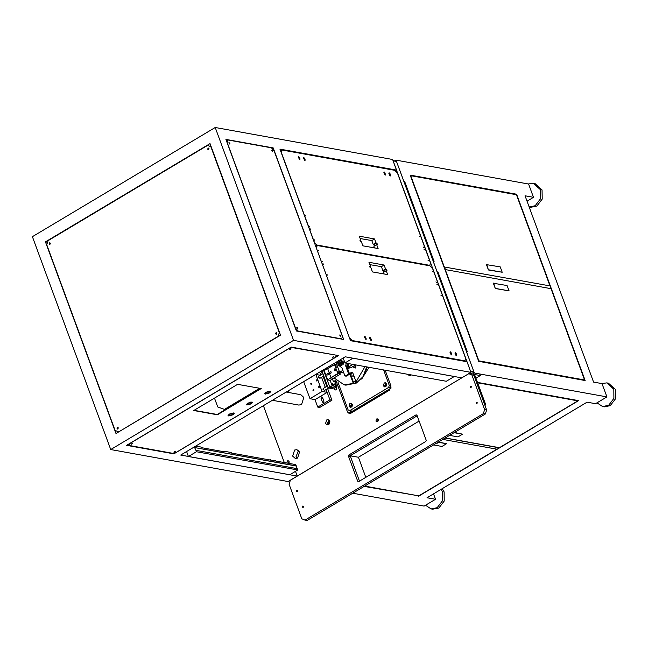 <?xml version="1.0" encoding="UTF-8"?>
<svg xmlns="http://www.w3.org/2000/svg" width="648" height="648" viewBox="0 0 648 648"><rect width="100%" height="100%" fill="white"/><g stroke="black" fill="none" stroke-linecap="round" stroke-linejoin="round"><path stroke-width="0.97" d="M348.737 366.809L347.45 368.186M347.207 367.538L347.239 366.339L347.725 366.42L347.628 367.335M348.421 365.958L348.397 366.387M348.057 366.873L348.478 365.318M347.855 367.052L347.49 366.031L348.349 365.78M347.012 366.995L347.028 366.152M346.81 366.46L347.676 364.711M347.482 365.278L348.292 363.593M347.36 367.951L348.64 366.541L347.36 367.951M347.239 366.339L347.676 366.079M347.061 366.088L347.652 366.063M348.511 366.201L347.255 367.651M326.73 419.864L325.547 423.492L327.127 424.926L328.487 424.659L329.662 421.03L328.091 419.596L326.73 419.864M328.892 419.961L327.24 423.792L328.01 424.869M407.819 374.317L409.406 375.791L411.415 374.965M409.512 374.625L410.289 375.735M334.093 387.917L334.109 389.165L335.073 390.047L335.907 389.877L336.628 387.666L336.182 387.034M336.442 387.31L335.988 389.829M294.629 450.068L292.669 456.103L295.294 458.5L297.57 458.047L299.522 452.012L296.897 449.623L294.629 450.068M298.493 450.433L296.047 456.719L297.076 458.298M376.577 418.981L375.929 420.998L376.804 421.791L377.557 421.645L378.213 419.629L377.339 418.835L376.577 418.981M378.108 419.402L377.719 421.524M288.627 463.361L289.073 461.498L288.198 460.704L287.445 460.85L286.87 463.045M288.968 461.271L288.562 463.344M289 462.866L289.17 461.911M378.051 421.143L378.44 419.75M336.425 389.375L336.693 387.885M329.103 424.132L328.099 423.282L328.779 421.168L329.662 421.03M329.791 421.5L329.395 423.735M288.49 392.486L288.182 390.89M385.131 370.227L390.955 386.062L389.642 390.088L350.787 413.286L349.28 413.586L347.522 411.99L351.135 413.084M330.472 365.642L330.512 366.971M336.239 381.324L347.522 411.99M473.834 371.652L470.448 371.037L393.109 160.826L396.487 161.433L473.834 371.652L473.453 372.827M290.11 481.035L289.235 480.873L469.8 373.054L471.825 373.418M392.971 160.445L396.487 161.433M350.204 410.694L350.9 412.598M377.938 396.122L378.221 396.9M386.637 384.386L386.386 385.779M352.35 404.862L352.099 406.256M385.601 386.662L386.508 383.843L385.285 382.725L384.224 382.936L383.308 385.754L384.539 386.864L385.601 386.662M385.933 383.017L384.661 385.997L385.244 386.816M351.313 407.13L352.229 404.312L350.997 403.202L349.944 403.404L349.029 406.223L350.252 407.341L351.313 407.13M351.645 403.493L350.382 406.466L350.957 407.292M351.694 406.831L350.949 406.126L351.54 404.312L352.172 404.174M385.973 386.362L385.236 385.657L385.819 383.843L386.451 383.705M386.216 386.07L386.581 384.053M351.929 406.547L352.293 404.53M383.632 369.959L389.318 385.414L390.809 385.682M391.092 387.86L388.662 387.423L349.807 410.621L352.512 411.116L391.044 388.103M349.807 410.621L348.179 409.973L337.908 382.069M388.662 387.423L389.318 385.414M367.303 367.019L363.844 375.184M368.996 367.319L361.795 378.805L360.968 379.25M329.832 421.824L329.54 423.444M352.796 375.775L352.868 376.707L353.338 375.986L352.796 375.775M354.756 381.097L354.829 382.028L355.298 381.308L354.756 381.097M354.091 365.893L353.776 367.481L355.242 368.064L355.833 366.258L354.667 365.545M355.801 366.177L355.493 367.861M352.196 372.43L351.637 372.624L350.851 375.038L354.011 383.616L356.756 381.98L356.076 381.858L364.978 366.598M366.663 366.906L362.929 376.699L356.424 383.049L345.838 385.131L344.145 384.823L353.338 383.495L350.179 374.917L350.965 372.503L351.872 372.325L352.917 373.28L356.076 381.858M355.817 367.351L355.922 366.768M334.036 377.93L344.145 384.823M354.011 383.616L353.338 383.495M348.835 363.69L348.324 365.683L348.754 366.849L351.621 367.367L355.703 364.929M348.754 366.849L352.836 364.411M327.961 375.143L328.406 373.774L327.297 373.337L326.851 374.706L327.961 375.143M331.055 377.873L327.629 368.558L324.203 370.607L327.629 379.922L331.055 377.873L333.55 378.221M327.629 368.558L334.66 364.492L327.799 368.591M327.629 379.922L330.164 380.376L333.59 378.327M330.828 373.467L331.29 372.057L330.148 371.604L329.686 373.013L330.828 373.467M335.405 370.737L335.858 369.328L334.716 368.874L334.263 370.283L335.405 370.737M337.632 366.922L336.733 367.351L335.664 366.169L335.948 365.229M340.767 372.511L338.985 373.475L337.916 372.284L338.199 371.345M327.726 368.825L330.958 377.606L337.819 373.515L340.281 374.204L339.989 372.981M337.819 373.515L334.587 364.727M334.66 364.492L336.458 364.816M338.086 373.807L330.958 377.606M331.225 377.906L333.42 378.302L340.281 374.204M337.584 362.159L336.182 362.993L339.609 372.308L342.484 372.827L343.521 372.203M339.609 372.308L342.849 370.373M318.759 386.297L318.484 387.139L319.172 387.415L319.448 386.564L318.759 386.297M316.41 379.906L316.135 380.757L316.823 381.024L317.099 380.182L316.41 379.906M310.927 383.187L310.651 384.029L311.34 384.305L311.615 383.454L310.927 383.187M313.276 389.57L313 390.412L313.689 390.687L313.964 389.845L313.276 389.57M318.824 376.253L318.541 377.193L319.966 378.165M323.328 388.492L323.044 389.432L324.47 390.404M322.072 391.489L315.803 374.463L303.685 381.696L309.955 398.723L322.072 391.489L327.135 392.405L326.082 389.545L329.881 399.856L331.906 400.221L327.637 388.614M315.803 374.463L320.29 375.273M325.239 387.245L321.578 377.306L325.239 387.245M309.955 398.723L315.025 399.638L327.135 392.405M323.668 370.413L322.04 371.393L328.107 387.893L332.327 388.654L333.68 387.844M329.743 386.913L328.107 387.893M326.957 368.963L326.438 369.271M334.854 383.794L334.53 384.855L335.988 386.151L336.053 385.131L334.854 383.794M332.149 383.308L331.833 384.369L333.283 385.665L333.347 384.645L332.149 383.308M335.867 380.23L333.445 381.68L335.129 381.98L336.847 386.637L334.562 388.006L329.832 387.156L332.116 385.787L336.847 386.637M332.456 379.007L333.445 381.68M327.281 368.769L325.75 368.493L326.106 369.465M330.124 380.368L332.116 385.787M325.75 368.493L323.465 369.854L329.832 387.156M336.693 381.048L335.129 381.98M323.506 402.611L323.927 401.298L322.461 397.305L321.4 396.884L320.971 398.196L322.445 402.189L323.506 402.611M315.025 399.638L317.763 407.09L319.788 407.454L331.906 400.221M317.763 407.09L329.881 399.856M320.736 375.006L319.666 372.098M326.786 386.321L323.133 376.375M322.283 374.082L321.214 371.166M339.487 361.616L338.961 363.22L340.273 363.739L340.791 362.135L339.487 361.616M338.783 365.391L341.942 367.91L344.793 375.67L345.449 375.929L348.187 374.285L348.454 373.483L345.595 365.731L346.372 363.245M343.262 358.401L342.849 358.255M345.595 365.731L346.607 365.909L349.466 373.669L349.199 374.471L348.187 374.285M342.225 364.921L343.003 364.727L343.78 362.313L342.865 361.39M345.449 375.929L346.461 376.107L349.199 374.471M346.461 376.107L345.894 376.01M272.452 400.286L298.931 405.057L301.571 404.538L303.863 397.491L300.794 394.705L286.205 392.081M214.488 398.131L217.72 406.912L225.269 409.69M224.249 409.504L259.726 388.314M278.826 336.223L278.389 335.615M370.988 400.083L374.973 398.844M367.902 403.064L368.947 401.298M376.82 396.6L378.205 396.843M425.517 505.205L431.123 508.899L437.173 507.708L442.495 500.734L442.398 491.605L441.223 489.264M431.123 508.899L432.815 509.207L438.866 508.016L444.18 501.042L444.091 491.913L442.244 488.657M601.781 383.527L606.812 382.871L613.818 389.246L613.907 398.374L608.594 405.348L602.543 406.539L596.938 402.845M606.812 382.871L608.496 383.179L615.511 389.553L615.6 398.674L610.286 405.656L604.236 406.847L602.543 406.539M533.385 183.303L535.07 183.603L542.084 189.977L542.174 199.106L536.852 206.08L530.809 207.271L529.173 206.979L535.167 205.781L540.481 198.798L540.392 189.678L533.385 183.303L528.355 183.959M351.734 412.719L351.046 410.848M404.676 181.545L403.834 181.391L396.001 160.105L528.606 184.008L533.498 197.308L525.05 195.785L593.584 382.053L602.033 383.576L606.925 396.884L474.32 372.981L466.487 351.694L467.33 351.848L437.959 272.014L437.117 271.868L433.204 261.217L434.047 261.371L404.676 181.545L404.028 181.934M437.311 272.403L437.959 272.014M433.528 493.857L435.505 499.244L427.064 497.721L587.056 402.181L595.496 403.704L606.925 396.884M418.47 495.817L364.176 486.389M516.61 194.262L410.184 175.082L478.718 361.349L585.136 380.53L516.61 194.262L515.97 194.651M418.616 496.198L578.607 400.658L477.479 382.433M352.747 493.209L424.075 506.064L435.505 499.244M396.001 160.105L394.851 160.785M533.498 197.308L527.035 201.172M110.719 449.591L288.093 481.561L297.238 476.102L180.679 455.09L345.238 356.821L461.797 377.833L470.942 372.373L467.022 361.73L350.471 340.718L279.976 149.129L396.536 170.141L392.615 159.497L215.249 127.526L32.4 236.714L110.719 449.591L293.568 340.403L215.249 127.526M297.238 476.102L295.488 471.347M395.337 170.853L396.536 170.141M126.619 445.346L291.187 347.077L338.483 355.606L173.923 453.875L126.619 445.346M273.221 147.914L343.707 339.503L296.411 330.974L225.917 139.393L273.221 147.914L272.111 148.578M210.025 143.629L45.457 241.898L115.952 433.488L280.511 335.219L210.025 143.629M293.568 340.403L470.942 372.373M45.457 241.898L47.547 242.279M173.591 452.976L173.923 453.875M445.273 269.609L551.027 288.668L584.601 379.939L478.856 360.879L445.273 269.609L551.027 288.668M493.355 283.241L495.307 288.562L509.053 290.863L507.092 285.541L493.355 283.241M551.14 288.603L550.16 285.938L444.301 266.944L410.719 175.681L516.464 194.74L550.006 285.914M486.502 264.619L488.454 269.941L502.2 272.233L500.24 266.911L486.502 264.619M583.97 380.319L584.601 379.939M444.415 266.879L445.395 269.544M486.729 264.481L488.454 269.941M488.681 269.803L502.2 272.233M493.582 283.103L495.307 288.562M495.542 288.425L509.053 290.863M496.967 449.145L418.738 495.866L364.63 486.113M434.16 445.055L441.968 446.464L446.537 443.734L438.453 442.025M477.625 382.814L577.814 400.869L499.414 447.687L445.314 437.935M449.566 435.399L457.966 436.906L462.542 434.176L454.459 432.475M577.668 400.488L577.814 400.869M442.868 439.393L497.178 449.185L499.414 447.687M499.462 447.817L445.152 438.032M462.542 434.176L454.135 432.67M446.537 443.734L438.137 442.22M229.659 143.978L229.854 143.329L228.963 142.536L229.659 143.978M228.866 142.682L229.635 143.969M272.565 151.713L272.759 151.065L271.868 150.271L272.565 151.713M271.771 150.417L272.541 151.705M297.602 328.641L297.796 327.993L296.914 327.208L297.602 328.641L296.808 327.353M340.508 336.377L340.702 335.729L339.819 334.935L340.508 336.377M339.722 335.081L340.492 336.377M226.97 142.244L227.877 139.992L227.035 142.422M227.165 142.349L295.504 328.082L298.169 331.047L295.529 328.577M335.518 338.029L341.48 339.066L342.46 336.547L274.128 150.814L271.455 147.849L227.877 139.992M303.766 332.303L297.894 331.209M298.169 331.047L341.755 338.904M265.218 394.106L269.584 392.939L270.832 391.457L270.24 391.1L265.874 392.267L264.627 393.741L265.218 394.106M270.734 391.311L269.471 392.615L264.603 393.571M228.647 415.943L233.021 414.777L234.26 413.294L233.677 412.938L229.303 414.104L228.056 415.579L228.647 415.943M234.171 413.149L232.899 414.453L228.525 415.619L228.039 415.409L232.025 413.043M246.929 405.024L251.303 403.858L252.55 402.376L251.959 402.019L247.585 403.186L246.345 404.66L246.929 405.024M252.453 402.23L251.189 403.534L246.321 404.49M289.551 349.758L290.96 349.102L289.551 349.758M290.733 349.005L289.51 349.45M332.456 357.494L333.866 356.837L332.456 357.494M333.639 356.732L332.424 357.186M131.39 444.204L132.791 443.548L131.39 444.204M132.565 443.451L131.35 443.896M174.296 451.94L175.697 451.283L174.296 451.94M175.478 451.186L174.255 451.632M289.275 348.219L292.588 347.684L288.571 348.64M288.611 348.746L129.535 443.742L128.936 445.411L129.3 443.75M292.467 347.369L298.355 348.373M330.116 354.1L292.588 347.684M128.936 445.411L172.522 453.268L176.491 452.207L335.575 357.21L336.166 355.541M268.596 391.206L264.619 393.579M250.314 402.125L246.337 404.498M237.605 384.329L193.72 410.532L217.372 414.793L261.249 388.589L237.605 384.329M260.747 388.5L217.25 414.477L194.1 410.306M275.999 332.805L275.635 333.906L276.534 334.263L276.899 333.161L275.999 332.805M276.226 334.352L275.846 333.947L276.51 332.748M117.377 427.518L117.021 428.628L117.92 428.984L118.276 427.874L117.377 427.518M117.604 429.073L117.223 428.668L117.896 427.469M208.057 148.133L207.692 149.243L208.591 149.599L208.948 148.489L208.057 148.133M208.275 149.688L207.895 149.275L208.567 148.076M49.434 242.854L49.078 243.956L49.969 244.312L50.333 243.211L49.434 242.854M49.661 244.409L49.28 243.996L49.953 242.798M214.593 156.063L211.07 146.732L207.603 145.395L211.07 146.732M276.08 323.166L279.41 332.464L277.903 336.45L279.41 332.464M279.207 332.424L210.867 146.691M278.105 336.49L270.313 341.31M126.781 427.016L277.903 336.45M207.603 145.395L48.074 240.667L46.761 244.693L115.101 430.426L118.365 431.722M263.372 405.705L284.302 462.575M274.93 460.89L275.23 460.21L276.097 461.101M269.86 459.975L270.159 459.294L271.034 460.185M419.118 236.075L419.637 236.536L419.118 236.075M423.136 246.985L423.654 247.447L423.136 246.985M424.019 249.383L424.537 249.845L424.019 249.383M428.028 260.285L428.547 260.747L428.028 260.285M305.265 215.557L305.783 216.019L305.265 215.557M309.282 226.468L309.801 226.93L309.282 226.468M310.165 228.857L310.676 229.319L310.165 228.857M314.175 239.768L314.693 240.23L314.175 239.768M375.986 242.895L374.544 238.974L371.798 240.611L373.248 244.531L375.986 242.895L377.363 243.948L377.314 244.693L376.626 244.628L378.068 248.549L362.864 245.811L361.422 241.882L360.045 240.829L360.094 240.092L360.782 240.157L359.988 240.635M374.544 238.974L359.34 236.228L360.782 240.157M429.187 265.712L429.827 265.332L430.531 262.975L397.54 173.299L394.875 170.335L282.034 149.996L281.192 152.434M314.183 242.109L316.985 244.993L315.56 245.843M316.985 244.993L429.827 265.332M280.608 150.846L282.034 149.996M281.321 152.353L314.312 242.028M390.08 173.818L389.148 172.781L388.897 173.607L390.517 175.948L390.08 173.818L389.181 174.361M385.017 172.911L384.078 171.874L383.835 172.692L385.455 175.033L385.017 172.911L384.11 173.445M304.609 158.42L303.669 157.375L303.426 158.201L305.046 160.542L304.609 158.42L303.701 158.954M299.538 157.505L298.606 156.468L298.355 157.286L299.975 159.627L299.538 157.505L298.631 158.047M373.248 244.531L374.674 245.786M371.798 240.611L360.183 238.513M374.487 247.909L373.88 246.264L376.626 244.628M440.859 295.148L441.377 295.61L440.859 295.148M436.841 284.237L437.36 284.699L436.841 284.237M435.958 281.839L436.477 282.301L435.958 281.839M431.949 270.929L432.467 271.391L431.949 270.929M327.005 274.631L327.515 275.092L327.005 274.631M322.988 263.72L323.506 264.181L322.988 263.72M322.105 261.322L322.623 261.784L322.105 261.322M318.095 250.411L318.605 250.873L318.095 250.411M386.216 270.702L386.905 270.767L386.953 270.03L385.584 268.977L384.134 265.048L368.931 262.31L370.381 266.231L369.692 266.166L369.644 266.911L371.012 267.964L372.462 271.885L387.666 274.631L386.216 270.702L383.478 272.338L384.078 273.983M315.754 246.378L317.18 245.527L430.021 265.866L432.686 268.831L465.685 358.506L464.972 360.863L352.131 340.524L351.491 340.905M464.333 361.244L464.972 360.863M349.329 337.632L316.337 247.957M369.773 264.595L381.397 266.684L382.838 270.613L385.584 268.977M384.272 271.868L382.838 270.613M455.082 353.484L455.333 352.666L456.265 353.703L456.702 355.825L455.082 353.484M450.012 352.577L450.263 351.751L451.194 352.787L451.632 354.918L450.012 352.577M369.603 338.086L369.854 337.26L370.786 338.296L371.223 340.419L369.603 338.086M364.541 337.171L364.784 336.344L365.723 337.381L366.161 339.512L364.541 337.171M349.458 337.559L352.131 340.524M317.18 245.527L316.467 247.884M384.134 265.048L381.397 266.684M370.381 266.231L369.579 266.709M303.191 507.433L302.373 507.109L302.697 506.104L303.515 506.428L303.191 507.433M297.319 491.468L296.501 491.144L296.825 490.139L297.643 490.463L297.319 491.468M476.896 403.704L476.078 403.38L476.401 402.376L477.22 402.7L476.896 403.704M471.023 387.739L470.205 387.415L470.529 386.411L471.347 386.735L471.023 387.739M468.658 373.734L290.377 480.192L289.073 484.218L301.798 518.813L305.062 520.109L307.095 520.474L485.368 414.015L483.343 413.651L484.647 409.625L486.672 409.99L473.947 375.394L468.658 373.734L473.947 375.394M305.062 520.109L483.343 413.651M484.647 409.625L471.922 375.03M416.899 415.036L416.057 414.882L417.029 415.271L426.238 440.284L425.841 441.49L358.644 481.618L357.664 481.229L358.919 481.456M416.057 414.882L348.859 455.009L350.884 455.374L350.495 456.581L359.51 481.1L350.195 455.787L417.215 415.765L350.884 455.374M350.495 456.581L348.462 456.216L348.859 455.009M348.462 456.216L357.664 481.229M486.672 409.99L485.368 414.015M344.995 362.993L352.99 358.223L454.345 376.488L446.351 381.267L344.995 362.993L343.173 358.052M195.712 446.116L201.034 447.071L201.228 447.606L224.88 451.867L224.678 451.34L224.046 451.721M196.433 451.713L297.78 469.978L297.294 468.642L195.939 450.376L196.433 451.713L188.43 456.484L289.786 474.757L297.78 469.978M186.608 451.551L188.43 456.484M296.995 468.593L295.828 464.656L231.636 453.09L231.441 452.555L224.678 451.34M296.274 465.872L194.918 447.606L194.611 446.772M296.047 466.009L194.918 447.606M194.692 447.744L195.939 450.376M365.82 477.333L358.441 457.269L419.151 421.022M350.503 455.844L358.441 457.269M437.254 442.746L367.683 484.291M437.392 443.127L436.801 443.021M484.955 405.316L485.733 404.846L474.571 374.512L480.314 375.548L479.723 373.953L472.967 372.738L484.72 404.668L485.733 404.846M470.683 374.099L472.967 372.738M475.916 378.173L480.314 375.548M350.455 367.157L347.806 369.149L350.357 367.141M347.887 366.104L348.373 366.193M350.851 375.038L350.179 374.917M334.02 378.448L333.542 378.359M323.725 402.416L322.445 402.189M322.915 398.544L320.971 398.196M339.771 365.699L341.536 365.456L342.841 361.43L340.386 359.721L342.33 361.341L341.026 365.367L339.512 365.666L337.762 364.071L338.029 361.13M338.216 361.017L337.819 363.909L340.759 365.075L341.933 361.446L339.941 359.988M337.948 361.179L339.512 365.666L341.585 365.448L340.832 359.81M348.454 373.483L349.466 373.669M299.246 159.295L300.024 158.833M304.317 160.21L305.095 159.748M384.726 174.701L385.503 174.239M389.796 175.616L390.574 175.154M376.496 242.992L373.75 244.628M365.723 337.381L364.816 337.924M366.209 338.71L365.432 339.179M370.786 338.296L369.887 338.839M371.28 339.625L370.502 340.087M451.194 352.787L450.295 353.33M451.688 354.116L450.911 354.586M456.265 353.703L455.358 354.237M456.751 355.031L455.973 355.493M383.349 270.702L386.087 269.066M389.95 388.76L390.736 388.897M363.52 404.538L364.994 404.806M355.663 409.228L357.137 409.496M383.972 392.324L385.447 392.591M377.687 396.082L379.161 396.341M337.981 371.377L339.034 370.745M335.729 365.253L336.782 364.63M322.89 373.718L318.597 376.286M327.394 385.957L323.101 388.525M328.682 387.99L324.34 390.59M323.741 376.018L319.837 378.343M346.154 376.172L345.141 375.986M279.944 333.68L279.069 333.518M276.882 333.129L276.032 332.975"/></g></svg>
